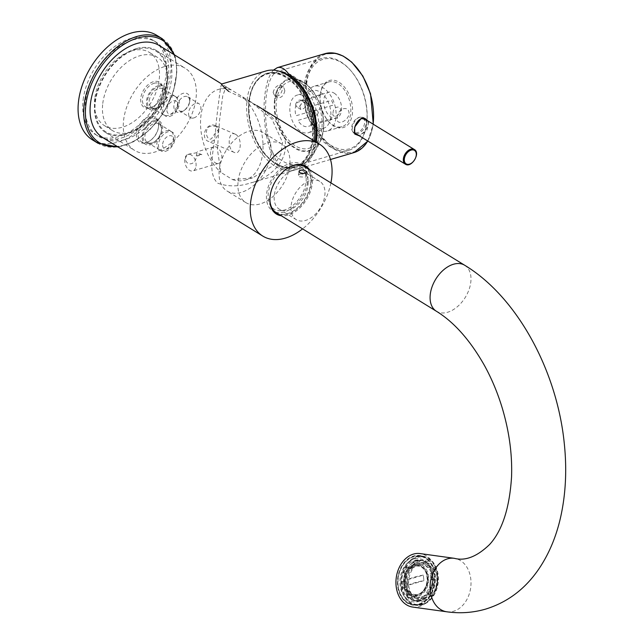 <?xml version="1.0" encoding="UTF-8"?>
<svg xmlns="http://www.w3.org/2000/svg" width="644" height="644" viewBox="0 0 644 644"><rect width="100%" height="100%" fill="white"/><g stroke="black" fill="none" stroke-linecap="round" stroke-linejoin="round"><path stroke-width="0.48" stroke-dasharray="3.22 2.42" d="M266.214 70.912A51.552 32.16 -106.4 0 0 249.88 129.436A51.552 32.16 -106.4 0 0 295.266 169.831A51.552 32.16 -106.4 0 0 314.385 141.012M228.081 87.89L225.883 87.23L222.735 95.884L219.548 120.339L217.39 149.352L220.908 172.431L232.516 179.571L252.512 177.913L274.199 165.025L280.776 154.528L282.539 142.324L271.913 119.027L250.677 101.792L221.641 84.002C220.9 84.275 219 97.832 215.941 124.686C214.863 149.505 206.241 171.36 217.511 183.105C227.71 186.824 238.771 186.768 250.693 182.92C272.879 177.567 292.36 156.379 283.231 134.29C275.302 112.145 248.479 100.722 228.765 91.464M248.946 100.794A48.727 30.397 -106.4 0 0 292.03 167.665A48.727 30.397 -106.4 0 0 301.239 92.647A48.727 30.397 -106.4 0 0 248.946 100.794M420.822 562.84A18.926 14.24 97.9 0 0 408.699 585.388A18.926 14.24 97.9 0 0 424.959 599.596A18.926 14.24 97.9 0 0 437.075 577.056A18.926 14.24 97.9 0 0 420.822 562.84M419.574 561.101A20.56 15.464 -82.1 0 1 424.646 560.707A20.56 15.464 -82.1 0 1 437.139 583.198A20.56 15.464 -82.1 0 1 419.002 601.44A20.56 15.464 -82.1 0 1 406.243 582.289A20.56 15.464 -82.1 0 1 419.574 561.101M419.059 603.927A24.311 18.29 97.9 0 0 430.86 563.878A24.311 18.29 97.9 0 0 399.288 573.152A24.311 18.29 97.9 0 0 419.059 603.927M419.244 604.193A24.553 18.475 97.9 0 0 435.167 578.892A24.553 18.475 97.9 0 0 419.936 556.022A24.553 18.475 97.9 0 0 398.266 577.805A24.553 18.475 97.9 0 0 413.19 604.66A24.553 18.475 97.9 0 0 419.244 604.193M414.953 560.465A20.56 15.464 -82.1 0 1 420.025 560.071A20.56 15.464 -82.1 0 1 432.776 579.214A20.56 15.464 -82.1 0 1 419.445 600.401A20.56 15.464 -82.1 0 1 414.382 600.796A20.56 15.464 -82.1 0 1 401.631 581.653A20.56 15.464 -82.1 0 1 414.953 560.465M418.785 601.48A21.783 16.39 97.9 0 0 429.363 565.585A21.783 16.39 97.9 0 0 401.067 573.893A21.783 16.39 97.9 0 0 418.785 601.48M422.126 604.587A24.553 18.475 -82.1 0 1 416.072 605.062A24.553 18.475 -82.1 0 1 400.842 582.2A24.553 18.475 -82.1 0 1 416.765 556.899A24.553 18.475 -82.1 0 1 422.818 556.424A24.553 18.475 -82.1 0 1 438.049 579.286A24.553 18.475 -82.1 0 1 422.126 604.587M423.929 580.638L407.974 585.324L407.354 579.793L423.309 575.108L423.929 580.638L423.309 575.108M423.205 575.092C416.225 576.428 410.904 577.99 407.25 579.777L407.354 579.793M407.25 579.777L407.974 585.324M407.877 585.307C411.524 583.512 416.845 581.951 423.824 580.622M427.23 577.185A14.297 10.755 -82.1 0 1 412.498 593.937A14.297 10.755 -82.1 0 1 409.793 569.884A14.297 10.755 -82.1 0 1 427.23 577.185M405.004 583.714A15.343 11.544 97.9 0 0 407.523 590.918A15.343 11.544 97.9 0 0 423.366 591.925A15.343 11.544 97.9 0 0 426.264 571.043A15.343 11.544 97.9 0 0 410.735 567.71A15.343 11.544 97.9 0 0 405.004 583.714M404.851 583.569A14.965 11.262 97.9 0 0 407.306 590.604A14.965 11.262 97.9 0 0 414.02 595.104A14.965 11.262 97.9 0 0 427.23 581.822A14.965 11.262 97.9 0 0 418.133 565.448A14.965 11.262 97.9 0 0 410.445 567.952A14.965 11.262 97.9 0 0 404.851 583.569M404.553 583.528A14.965 11.262 97.9 0 0 413.722 595.064A14.965 11.262 97.9 0 0 426.932 581.782A14.965 11.262 97.9 0 0 417.835 565.408A14.965 11.262 97.9 0 0 404.553 583.528M414.551 564.225A17.887 13.46 97.9 0 0 409.512 568.676L408.28 567.098A20.254 15.239 -82.1 0 1 413.987 562.059L414.551 564.225L412.949 564.007L412.562 562.51A0.733 0.427 61.8 0 1 412.868 561.906L413.987 562.059M408.28 567.098L407.064 567.372A19.513 14.683 97.9 0 0 403.989 573.08L405.092 573.691A17.887 13.46 97.9 0 1 407.91 568.459L407.064 567.372M409.512 568.676L407.91 568.459M403.989 573.08L406.694 573.917A17.887 13.46 97.9 0 0 405.253 581.516L403.466 581.629A20.254 15.239 -82.1 0 1 405.1 573.023M403.466 581.629L402.42 581.371A19.513 14.683 97.9 0 0 403.16 587.956L404.327 587.328A17.887 13.46 97.9 0 1 403.788 584.374A17.887 13.46 97.9 0 1 403.651 581.291L402.42 581.371M405.253 581.516L403.651 581.291M403.16 587.956L404.231 588.463L405.929 587.553A17.887 13.46 97.9 0 0 408.94 593.849L407.636 595.587A20.254 15.239 -82.1 0 1 404.231 588.463M405.929 587.553L404.327 587.328M407.636 595.587L406.34 595.338L406.436 594.823A19.513 14.683 97.9 0 0 410.558 598.421L411.105 596.924A17.887 13.46 97.9 0 1 407.338 593.623L406.436 594.823M408.94 593.849L407.338 593.623M410.558 598.421A0.733 0.467 -60.9 0 0 410.783 599.17L411.91 599.322L412.707 597.149A17.887 13.46 97.9 0 0 416.346 598.373A17.887 13.46 97.9 0 0 418.399 598.453L418.35 600.796A20.254 15.239 -82.1 0 1 416.024 600.715A20.254 15.239 -82.1 0 1 411.91 599.322M412.707 597.149L411.105 596.924M418.35 600.796L417.223 600.643A0.733 0.483 86.4 0 1 416.765 599.846A19.513 14.683 97.9 0 0 421.844 598.348L421.458 596.859A17.887 13.46 97.9 0 1 416.797 598.228L416.765 599.846M418.399 598.453L416.797 598.228M421.844 598.348A0.733 0.427 -118.2 0 0 422.496 599.097L423.623 599.25L423.06 597.085A17.887 13.46 97.9 0 0 428.099 592.625L429.331 594.211A20.254 15.239 -82.1 0 1 423.623 599.25M423.06 597.085L421.458 596.859M426.497 592.408L427.342 593.494A19.513 14.683 97.9 0 0 430.409 587.787L429.315 587.175A17.887 13.46 97.9 0 1 426.497 592.408L428.099 592.625M429.331 594.211L427.342 593.494M430.409 587.787L432.51 588.286L430.916 587.392A17.887 13.46 97.9 0 0 432.357 579.793L434.145 579.681A20.254 15.239 -82.1 0 1 432.51 588.286M430.916 587.392L429.315 587.175M434.145 579.681L431.987 579.495A19.513 14.683 97.9 0 0 431.247 572.91L430.079 573.538A17.887 13.46 97.9 0 1 430.756 579.568L431.987 579.495M432.357 579.793L430.756 579.568M431.247 572.91L433.372 572.846L431.673 573.756A17.887 13.46 97.9 0 0 428.671 567.461L429.975 565.722A20.254 15.239 -82.1 0 1 433.372 572.846M431.673 573.756L430.079 573.538M429.975 565.722L427.97 566.044A19.513 14.683 97.9 0 0 423.849 562.437L423.293 563.935A17.887 13.46 97.9 0 1 427.069 567.235L427.97 566.044M428.671 567.461L427.069 567.235M423.849 562.437A0.733 0.467 119.1 0 1 424.581 561.826L425.7 561.987L424.895 564.16A17.887 13.46 97.9 0 0 421.265 562.937A17.887 13.46 97.9 0 0 419.212 562.856L419.26 560.505A20.254 15.239 -82.1 0 1 421.587 560.594A20.254 15.239 -82.1 0 1 425.7 561.987M424.895 564.16L423.293 563.935M419.26 560.505L418.141 560.352A0.733 0.483 -93.6 0 0 417.642 561.021A19.513 14.683 97.9 0 0 412.562 562.51M419.212 562.856L417.61 562.639L417.642 561.021M407.483 584.438A16.527 12.429 97.9 0 0 417.602 597.173A16.527 12.429 97.9 0 0 432.188 582.506A16.527 12.429 97.9 0 0 422.142 564.434A16.527 12.429 97.9 0 0 407.483 584.438M406.461 584.744A17.887 13.46 97.9 0 0 417.417 598.526A17.887 13.46 97.9 0 0 433.203 582.651A17.887 13.46 97.9 0 0 422.327 563.081A17.887 13.46 97.9 0 0 406.461 584.744M406.694 573.917L405.092 573.691M417.61 562.639A17.887 13.46 97.9 0 0 412.949 564.007M434.281 576.235A20.254 15.239 -82.1 0 1 416.314 600.755A20.254 15.239 -82.1 0 1 404.521 588.503A20.254 15.239 -82.1 0 1 421.876 560.634A20.254 15.239 -82.1 0 1 434.281 576.235M299.822 173.993C303.356 173.824 305.538 174.572 306.351 176.239L305.014 177.189L299.396 176.786L298.454 175.273L299.822 173.993M304.515 166.643A27 17.348 -58.4 0 1 310.601 183.693A27 17.348 -58.4 0 1 297.013 208.254A27 17.348 -58.4 0 1 276.204 212.633M270.086 201.983A27 17.348 -58.4 0 1 292.239 165.983M293.608 170.169A22.459 14.434 -58.4 0 1 302.93 171.006A22.459 14.434 -58.4 0 1 303.445 197.7A22.459 14.434 -58.4 0 1 279.383 209.26A22.459 14.434 -58.4 0 1 275.865 188.756A22.459 14.434 -58.4 0 1 293.608 170.169M310.424 180.521A22.459 14.434 -58.4 0 1 319.754 181.358A22.459 14.434 -58.4 0 1 320.269 208.052A22.459 14.434 -58.4 0 1 296.2 219.612A22.459 14.434 -58.4 0 1 292.682 199.109A22.459 14.434 -58.4 0 1 310.424 180.521M419.268 604.426A24.794 18.652 97.9 0 0 435.344 578.876A24.794 18.652 97.9 0 0 419.969 555.788A24.794 18.652 97.9 0 0 413.851 556.263A24.794 18.652 97.9 0 0 397.775 581.814A24.794 18.652 97.9 0 0 413.158 604.901A24.794 18.652 97.9 0 0 419.268 604.426M419.139 604.644A25.036 18.837 97.9 0 0 431.295 563.387A25.036 18.837 97.9 0 0 398.773 572.935A25.036 18.837 97.9 0 0 419.139 604.644M416.893 556.682A24.794 18.652 -82.1 0 1 423.011 556.207A24.794 18.652 -82.1 0 1 438.081 583.327A24.794 18.652 -82.1 0 1 416.201 605.32A24.794 18.652 -82.1 0 1 400.818 582.232A24.794 18.652 -82.1 0 1 416.893 556.682M422.223 604.008A23.933 18.008 97.9 0 0 433.839 564.579A23.933 18.008 97.9 0 0 402.758 573.707A23.933 18.008 97.9 0 0 422.223 604.008M412.699 607.067A27 20.318 97.9 0 0 419.349 606.543A27 20.318 97.9 0 0 436.857 578.723A27 20.318 97.9 0 0 420.105 553.574M162.876 91.545A14.732 9.467 121.6 0 0 152.048 82.207A14.732 9.467 121.6 0 0 140.73 101.172A14.732 9.467 121.6 0 0 154.383 105.785A14.732 9.467 121.6 0 0 162.795 92.116A14.732 9.467 121.6 0 0 162.876 91.545M158.585 126.457A14.732 9.467 121.6 0 0 147.758 117.119A14.732 9.467 121.6 0 0 136.448 136.085A14.732 9.467 121.6 0 0 150.092 140.698A14.732 9.467 121.6 0 0 158.505 127.029A14.732 9.467 121.6 0 0 158.585 126.457M189.859 100.448A10.61 6.818 121.6 0 0 182.059 93.718A10.61 6.818 121.6 0 0 173.904 107.387A10.61 6.818 121.6 0 0 183.733 110.712A10.61 6.818 121.6 0 0 189.803 100.858A10.61 6.818 121.6 0 0 189.859 100.448M165.073 66.396A48.236 30.993 -58.4 0 1 185.102 68.2A48.236 30.993 -58.4 0 1 186.205 125.524A48.236 30.993 -58.4 0 1 134.524 150.35A48.236 30.993 -58.4 0 1 126.965 106.324A48.236 30.993 -58.4 0 1 165.073 66.396M136.246 48.646A48.236 30.993 121.6 0 0 98.138 88.574A48.236 30.993 121.6 0 0 105.688 132.6A48.236 30.993 121.6 0 0 157.369 107.773A48.236 30.993 121.6 0 0 156.267 50.449A48.236 30.993 121.6 0 0 136.246 48.646M177.382 105.568A8.155 5.241 -58.4 0 1 184.393 96.52A8.155 5.241 -58.4 0 1 187.774 96.825A8.155 5.241 -58.4 0 1 189.618 101.977A8.155 5.241 -58.4 0 1 189.578 102.291A8.155 5.241 -58.4 0 1 184.917 109.866A8.155 5.241 -58.4 0 1 179.225 110.72A8.155 5.241 -58.4 0 1 177.382 105.568M193.82 117.933A8.155 5.241 121.6 0 0 200.268 111.179A8.155 5.241 121.6 0 0 198.988 103.732A8.155 5.241 121.6 0 0 195.607 103.426A8.155 5.241 121.6 0 0 189.159 110.18A8.155 5.241 121.6 0 0 190.439 117.627A8.155 5.241 121.6 0 0 193.82 117.933M161.475 129.983A12.172 7.825 121.6 0 0 152.531 122.263A12.172 7.825 121.6 0 0 143.177 137.937A12.172 7.825 121.6 0 0 154.455 141.744A12.172 7.825 121.6 0 0 161.411 130.45A12.172 7.825 121.6 0 0 161.475 129.983M153.819 120.661A13.5 8.678 -58.4 0 1 159.43 121.169A13.5 8.678 -58.4 0 1 159.736 137.212A13.5 8.678 -58.4 0 1 145.27 144.159A13.5 8.678 -58.4 0 1 143.153 131.835A13.5 8.678 -58.4 0 1 153.819 120.661M149.819 118.198A13.5 8.678 -58.4 0 1 155.421 118.697A13.5 8.678 -58.4 0 1 158.472 127.222A13.5 8.678 -58.4 0 1 158.392 127.745A13.5 8.678 -58.4 0 1 150.68 140.271A13.5 8.678 -58.4 0 1 141.269 141.696A13.5 8.678 -58.4 0 1 138.219 133.171A13.5 8.678 -58.4 0 1 149.819 118.198M165.766 95.07A12.172 7.825 121.6 0 0 156.814 87.351A12.172 7.825 121.6 0 0 147.46 103.024A12.172 7.825 121.6 0 0 158.746 106.832A12.172 7.825 121.6 0 0 165.693 95.537A12.172 7.825 121.6 0 0 165.766 95.07M158.11 85.749A13.5 8.678 -58.4 0 1 163.713 86.256A13.5 8.678 -58.4 0 1 164.027 102.299A13.5 8.678 -58.4 0 1 149.561 109.247A13.5 8.678 -58.4 0 1 147.444 96.922A13.5 8.678 -58.4 0 1 158.11 85.749M154.101 83.285A13.5 8.678 -58.4 0 1 159.712 83.784A13.5 8.678 -58.4 0 1 162.755 92.309A13.5 8.678 -58.4 0 1 162.682 92.833A13.5 8.678 -58.4 0 1 154.971 105.358A13.5 8.678 -58.4 0 1 145.552 106.783A13.5 8.678 -58.4 0 1 142.509 98.258A13.5 8.678 -58.4 0 1 154.101 83.285M170.644 95.908A10.948 7.036 -58.4 0 1 175.184 96.318A10.948 7.036 -58.4 0 1 175.442 109.327A10.948 7.036 -58.4 0 1 163.713 114.954A10.948 7.036 -58.4 0 1 161.998 104.964A10.948 7.036 -58.4 0 1 170.644 95.908M149.231 100.649A10.948 7.036 -58.4 0 1 158.633 88.518A10.948 7.036 -58.4 0 1 163.173 88.92A10.948 7.036 -58.4 0 1 165.645 95.835A10.948 7.036 -58.4 0 1 165.58 96.254A10.948 7.036 -58.4 0 1 159.334 106.413A10.948 7.036 -58.4 0 1 151.702 107.564A10.948 7.036 -58.4 0 1 149.231 100.649M166.361 130.821A10.948 7.036 -58.4 0 1 170.902 131.231A10.948 7.036 -58.4 0 1 171.151 144.24A10.948 7.036 -58.4 0 1 159.422 149.867A10.948 7.036 -58.4 0 1 157.708 139.877A10.948 7.036 -58.4 0 1 166.361 130.821M144.94 135.562A10.948 7.036 -58.4 0 1 154.343 123.423A10.948 7.036 -58.4 0 1 158.891 123.833A10.948 7.036 -58.4 0 1 161.354 130.748A10.948 7.036 -58.4 0 1 161.298 131.167A10.948 7.036 -58.4 0 1 155.043 141.326A10.948 7.036 -58.4 0 1 147.412 142.477A10.948 7.036 -58.4 0 1 144.94 135.562M162.65 144.023A7.366 4.733 -58.4 0 1 168.97 135.852A7.366 4.733 -58.4 0 1 173.695 140.778A7.366 4.733 -58.4 0 1 167.368 148.949A7.366 4.733 -58.4 0 1 162.65 144.023M165.572 151.268A10.948 7.036 121.6 0 0 174.468 134.588A10.948 7.036 121.6 0 0 160.251 138.758A10.948 7.036 121.6 0 0 165.572 151.268M215.297 125.717A8.589 6.553 -66.9 0 0 214.637 125.371A8.589 6.553 -66.9 0 0 205.444 130.257A8.589 6.553 -66.9 0 0 207.231 140.835A8.589 6.553 -66.9 0 0 207.899 141.181A8.589 6.553 -66.9 0 0 217.092 136.295A8.589 6.553 -66.9 0 0 215.297 125.717M235.785 134.451L235.141 134.121C227.847 130.555 226.929 149.746 234.263 152.427C241.146 155.848 242.643 138.194 235.785 134.451M214.412 126.272C224.837 126.055 214.251 132.511 211.796 138.468C206.104 142.984 202.256 123.68 214.412 126.272M185.351 159.068C185.722 156.315 187.485 154.512 190.656 153.658C196.026 153.071 198.247 152.419 197.314 151.702L196.251 155.872C196.525 164.317 186.913 167.118 185.351 159.068M196.034 166.128A8.589 5.361 -106.4 0 0 193.852 157.514A8.589 5.361 -106.4 0 0 188 154.439A8.589 5.361 -106.4 0 0 184.82 159.229A8.589 5.361 -106.4 0 0 186.993 167.843A8.589 5.361 -106.4 0 0 192.846 170.926A8.589 5.361 -106.4 0 0 196.034 166.128M210.588 151.662A8.589 5.361 -106.4 0 0 212.762 160.275A8.589 5.361 -106.4 0 0 218.614 163.359A8.589 5.361 -106.4 0 0 221.335 153.602A8.589 5.361 -106.4 0 0 213.776 146.872A8.589 5.361 -106.4 0 0 210.588 151.662M201.87 154.641C198.457 153.079 196.895 153.538 197.185 156.017L201.87 154.641A7.366 4.733 121.6 0 0 197.185 156.017M309.579 169.766A28.111 18.056 -58.4 0 1 312.235 183.943A28.111 18.056 -58.4 0 1 281.275 215.756M330.903 182.896A54.007 34.696 -58.4 0 1 302.591 228.878M159.293 45.539A54.007 34.696 -58.4 0 1 160.525 109.713A54.007 34.696 -58.4 0 1 102.67 137.51M232.516 179.571A47.254 29.479 -106.4 0 0 245.09 180.087A47.254 29.479 -106.4 0 0 263.01 144.642A47.254 29.479 -106.4 0 0 242.643 97.067M231.035 89.927A47.254 29.479 -106.4 0 0 218.461 89.411A47.254 29.479 -106.4 0 0 200.542 124.856A47.254 29.479 -106.4 0 0 220.908 172.431M297.166 164.945A25.164 16.164 -58.4 0 1 305.071 186.776A25.164 16.164 -58.4 0 1 284.407 210.033A25.164 16.164 -58.4 0 1 271.374 206.845M271.148 206.571A25.164 16.164 -58.4 0 1 273.386 179.193A25.164 16.164 -58.4 0 1 296.82 164.864M275.552 212.198A27.37 17.589 121.6 0 0 284.165 211.997A27.37 17.589 121.6 0 0 304.95 191.461A27.37 17.589 121.6 0 0 303.831 166.257M303.163 165.605A27.37 17.589 121.6 0 0 301.505 164.357A27.37 17.589 121.6 0 0 272.179 178.452A27.37 17.589 121.6 0 0 272.806 210.974A27.37 17.589 121.6 0 0 274.666 211.9M278.973 214.339A27.37 17.589 121.6 0 0 287.691 214.17A27.37 17.589 121.6 0 0 311.205 183.814A27.37 17.589 121.6 0 0 307.285 168.35M286.113 169.283A27.37 17.589 121.6 0 0 285.936 169.404A27.37 17.589 121.6 0 0 270.303 194.81A27.37 17.589 121.6 0 0 270.271 195.019M219.338 169.348A34.365 22.081 -58.4 0 1 236.638 138.09A34.365 22.081 -58.4 0 1 263.122 132.519A34.365 22.081 -58.4 0 1 263.911 173.357A34.365 22.081 -58.4 0 1 227.091 191.051A34.365 22.081 -58.4 0 1 219.338 169.348M238.159 180.94A34.365 22.081 -58.4 0 1 255.459 149.682A34.365 22.081 -58.4 0 1 281.943 144.103A34.365 22.081 -58.4 0 1 282.732 184.949A34.365 22.081 -58.4 0 1 245.911 202.635A34.365 22.081 -58.4 0 1 238.159 180.94M166.933 109.11A7.366 4.733 -58.4 0 1 173.26 100.939A7.366 4.733 -58.4 0 1 177.977 105.866A7.366 4.733 -58.4 0 1 171.65 114.036A7.366 4.733 -58.4 0 1 166.933 109.11M169.855 116.355A10.948 7.036 121.6 0 0 178.758 99.675A10.948 7.036 121.6 0 0 164.542 103.845A10.948 7.036 121.6 0 0 169.855 116.355M102.774 103.451A42.955 27.603 -58.4 0 1 124.397 64.376A42.955 27.603 -58.4 0 1 157.506 57.405A42.955 27.603 -58.4 0 1 158.488 108.458A42.955 27.603 -58.4 0 1 112.467 130.571A42.955 27.603 -58.4 0 1 102.774 103.451M94.765 98.516A42.955 27.603 121.6 0 0 104.457 125.644A42.955 27.603 121.6 0 0 137.558 118.673A42.955 27.603 121.6 0 0 159.189 79.598A42.955 27.603 121.6 0 0 149.497 52.478A42.955 27.603 121.6 0 0 116.395 59.441A42.955 27.603 121.6 0 0 94.765 98.516M133.002 39.96A55.231 35.484 -58.4 0 1 155.929 42.029A55.231 35.484 -58.4 0 1 157.192 107.661A55.231 35.484 -58.4 0 1 98.017 136.093A55.231 35.484 -58.4 0 1 89.363 85.676A55.231 35.484 -58.4 0 1 133.002 39.96M83.157 99.74A55.231 35.484 -58.4 0 1 130.603 38.487A55.231 35.484 -58.4 0 1 153.53 40.548A55.231 35.484 -58.4 0 1 154.793 106.188A55.231 35.484 -58.4 0 1 95.618 134.612A55.231 35.484 -58.4 0 1 83.157 99.74M156.742 35.323A61.365 39.429 -58.4 0 1 158.15 108.248A61.365 39.429 -58.4 0 1 92.398 139.837M95.36 101.985A47.503 30.518 -58.4 0 1 153.28 49.733A47.503 30.518 -58.4 0 1 144.296 122.859A47.503 30.518 -58.4 0 1 95.36 101.985M351.721 126.908A8.589 5.522 -58.4 0 1 356.043 119.1A8.589 5.522 -58.4 0 1 362.661 117.699A8.589 5.522 -58.4 0 1 362.862 127.915A8.589 5.522 -58.4 0 1 353.653 132.334A8.589 5.522 -58.4 0 1 351.721 126.908M305.892 85.314A46.642 29.101 -106.4 0 0 330.622 145.117A46.642 29.101 -106.4 0 0 366.533 124.453A46.642 29.101 -106.4 0 0 350.706 70.55A46.642 29.101 -106.4 0 0 305.892 85.314M320.31 94.185A24.544 15.311 -106.4 0 0 342.02 127.874A24.544 15.311 -106.4 0 0 346.657 90.08A24.544 15.311 -106.4 0 0 320.31 94.185M284.849 90.764C283.521 96.093 280.969 98.323 277.202 97.445L275.64 93.469C277.379 88.389 280.035 86.232 283.634 86.996L284.849 90.764M304.177 85.089A47.865 29.866 -106.4 0 0 316.284 133.083A47.865 29.866 -106.4 0 0 348.895 150.245A47.865 29.866 -106.4 0 0 366.404 125.266A47.865 29.866 -106.4 0 0 350.159 69.938A47.865 29.866 -106.4 0 0 321.92 58.387A47.865 29.866 -106.4 0 0 304.177 85.089M278.916 71.146L277.717 71.371C272.01 73.529 268.178 81.82 266.214 96.238C264.233 116.475 266.391 135.272 272.686 152.62A47.865 29.866 -106.4 0 0 301.038 164.3A47.865 29.866 -106.4 0 0 308.782 159.873A47.865 29.866 -106.4 0 0 316.204 109.955A47.865 29.866 -106.4 0 0 282.974 71.983A47.865 29.866 -106.4 0 0 282.861 71.959M364.617 118.351L363.723 117.635C358.917 116.049 355.287 118.689 352.832 125.54L352.807 125.628C351.825 129.412 352.252 131.972 354.071 133.308L355.182 133.735M356.035 133.799C361.34 134.121 368.972 124.525 365.414 119.398M273.45 70.132C269.281 74.624 266.439 82.722 264.926 94.427C261.722 118.641 267.63 152.539 277.322 165.548L277.483 164.26A50.103 31.258 -106.4 0 0 305.167 163.165A50.103 31.258 -106.4 0 0 315.391 141.64M277.322 165.548A51.552 32.16 -106.4 0 0 297.472 169.187A51.552 32.16 -106.4 0 0 316.341 142.219M273.193 92.591L273.241 91.987C274.956 86.9 277.62 84.742 281.219 85.507L282.442 89.283C281.106 94.604 278.546 96.833 274.787 95.964L273.193 92.591M368.835 121.507L366.959 130.378L359.424 135.884M272.686 152.62L277.483 164.26M365.607 118.802C360.745 117.216 357.114 119.881 354.723 126.812C353.757 130.587 354.168 133.139 355.955 134.467L354.071 133.308M356.06 134.532C361.477 138.227 373.431 123.318 365.76 118.898M299.79 106.276L300.845 109.472C304.902 108.852 306.294 106.59 305.014 102.694C303.034 102.211 301.295 103.402 299.79 106.276M295.652 104.771L295.781 103.805C297.182 100.867 298.897 99.659 300.925 100.174C302.253 104.103 300.861 106.365 296.755 106.952L295.652 104.771M300.386 100.528L321.557 94.314A13.5 8.42 -106.4 0 0 321.485 94.338A13.5 8.42 -106.4 0 0 318.828 96.061L297.657 102.275A13.5 8.42 73.6 0 0 295.999 115.759L317.17 109.544A13.5 8.42 -106.4 0 0 319.118 114.173L297.947 120.388A13.5 8.42 73.6 0 0 307.848 126.482L329.012 120.267A13.5 8.42 -106.4 0 0 329.092 120.243A13.5 8.42 -106.4 0 0 331.749 118.52L310.577 124.735A13.5 8.42 73.6 0 0 312.235 111.251L333.399 105.036A13.5 8.42 -106.4 0 0 331.451 100.408L310.287 106.622A13.5 8.42 73.6 0 0 300.386 100.528M334.123 93.13A13.5 8.42 73.6 0 1 341.497 106.727A13.5 8.42 73.6 0 1 336.45 118.085A13.5 8.42 73.6 0 1 326.476 112.008A13.5 8.42 73.6 0 1 328.843 92.172A13.5 8.42 73.6 0 1 334.123 93.13M333.053 113.022C332.835 106.84 340.918 104.473 340.66 110.784C339.485 116.113 331.402 118.48 333.053 113.022M315.641 121.772A19.634 12.252 73.6 0 1 308.363 132.728A19.634 12.252 73.6 0 1 291.072 117.337A19.634 12.252 73.6 0 1 297.295 95.046A19.634 12.252 73.6 0 1 310.674 102.082A19.634 12.252 73.6 0 1 315.641 121.772M330.734 117.345A19.634 12.252 73.6 0 1 323.457 128.293A19.634 12.252 73.6 0 1 311.873 123.559A19.634 12.252 73.6 0 1 305.208 100.858A19.634 12.252 73.6 0 1 312.388 90.611A19.634 12.252 73.6 0 1 325.767 97.655A19.634 12.252 73.6 0 1 330.734 117.345M335.902 118.013A23.321 14.546 73.6 0 1 327.257 131.022A23.321 14.546 73.6 0 1 313.499 125.395A23.321 14.546 73.6 0 1 305.465 99.273A23.321 14.546 73.6 0 1 305.586 98.435A23.321 14.546 73.6 0 1 314.111 86.264A23.321 14.546 73.6 0 1 330.002 94.628A23.321 14.546 73.6 0 1 335.902 118.013M320.189 94.95A23.321 14.546 -106.4 0 0 326.089 118.335A23.321 14.546 -106.4 0 0 341.98 126.691A23.321 14.546 -106.4 0 0 349.37 100.223A23.321 14.546 -106.4 0 0 328.834 81.941A23.321 14.546 -106.4 0 0 320.189 94.95M337.464 117.554C337.263 108.216 349.579 104.602 349.064 114.141C347.406 122.336 335.081 125.95 337.464 117.554M312.203 139.74A48.211 30.083 73.6 0 1 260.45 147.806A48.211 30.083 73.6 0 1 269.562 73.569A48.211 30.083 73.6 0 1 312.203 139.74M321.815 128.921A34.736 21.671 73.6 0 1 284.527 134.733A34.736 21.671 73.6 0 1 291.096 81.249A34.736 21.671 73.6 0 1 321.815 128.921M407.161 566.945A20.254 15.239 97.9 0 0 403.973 572.87M402.347 581.476A20.254 15.239 97.9 0 0 403.112 588.302M406.517 595.434A20.254 15.239 97.9 0 0 410.783 599.17M417.223 600.643A20.254 15.239 97.9 0 0 422.496 599.097M428.204 594.05A20.254 15.239 97.9 0 0 431.391 588.125M433.026 579.519A20.254 15.239 97.9 0 0 432.253 572.693M428.856 565.561A20.254 15.239 97.9 0 0 424.581 561.826M403.941 583.714A15.786 11.882 97.9 0 0 423.189 591.78A15.786 11.882 97.9 0 0 420.202 565.215A15.786 11.882 97.9 0 0 403.941 583.714M403.869 583.939A16.527 12.429 97.9 0 0 413.987 596.666A16.527 12.429 97.9 0 0 428.574 582.007A16.527 12.429 97.9 0 0 418.528 563.935A16.527 12.429 97.9 0 0 403.869 583.939M418.141 560.352A20.254 15.239 97.9 0 0 412.868 561.906M464.694 265.256A27 17.348 -58.4 0 1 470.78 282.305A27 17.348 -58.4 0 1 457.192 306.866A27 17.348 -58.4 0 1 436.382 311.245M446.847 611.8A27 20.318 97.9 0 0 453.505 611.277A27 20.318 97.9 0 0 471.014 583.456A27 20.318 97.9 0 0 454.262 558.308M173.775 54.45A60.142 38.64 -58.4 0 1 163.882 111.782A60.142 38.64 -58.4 0 1 117.152 146.43M162.352 38.769A61.365 39.429 -58.4 0 1 163.753 111.702A61.365 39.429 -58.4 0 1 98.009 143.29M414.325 149.505A8.589 5.522 -58.4 0 1 414.527 159.72A8.589 5.522 -58.4 0 1 405.318 164.14M373.214 123.382A50.844 31.725 -106.4 0 0 345.587 57.759A50.844 31.725 -106.4 0 0 306.858 82.537A50.844 31.725 -106.4 0 0 334.486 148.16A50.844 31.725 -106.4 0 0 373.214 123.382M324.962 53.661A51.552 32.16 -106.4 0 0 305.844 82.416A51.552 32.16 -106.4 0 0 318.893 134.105A51.552 32.16 -106.4 0 0 354.007 152.58M367.74 141.004A51.552 32.16 -106.4 0 0 373.085 124.123M274.553 99.989A37.408 23.337 -106.4 0 0 292.738 146.816A37.408 23.337 -106.4 0 0 322.274 135.667A37.408 23.337 -106.4 0 0 307.413 85.048A37.408 23.337 -106.4 0 0 274.553 99.989M275.093 100.158A36.861 22.999 -106.4 0 0 307.687 150.744A36.861 22.999 -106.4 0 0 314.658 93.992A36.861 22.999 -106.4 0 0 275.093 100.158M313.33 139.837A48.936 30.534 -106.4 0 0 272.219 72.466A48.936 30.534 -106.4 0 0 249.461 100.52A48.936 30.534 -106.4 0 0 263.871 152.37A48.936 30.534 -106.4 0 0 299.476 165.283A48.936 30.534 -106.4 0 0 313.33 139.837M295.266 169.831L250.693 182.92M414.382 600.796L419.002 601.44M420.025 560.071L424.646 560.707M413.19 604.66L416.072 605.062M419.936 556.022L422.818 556.424M406.952 566.994L403.78 572.894M402.162 581.419L402.927 588.205M406.34 595.338L410.679 599.129M417.602 597.173L413.987 596.666C411.339 596.682 405.253 593.744 403.683 583.858C403.764 571.228 408.715 564.587 418.528 563.935L422.142 564.434M412.691 561.93L418.077 560.352M416.346 598.373L417.417 598.526M421.265 562.937L422.327 563.081M306.351 176.239L306.85 172.173M298.454 175.273L298.945 171.207M279.383 209.26L296.2 219.612M302.93 171.006L319.754 181.358M413.158 604.901L416.201 605.32M419.969 555.788L423.011 556.207M105.688 132.6L134.524 150.35M156.267 50.449L185.102 68.2M179.225 110.72L190.439 117.627M187.774 96.825L198.988 103.732M189.578 102.291L189.803 100.858M184.917 109.866L183.733 110.712M141.269 141.696L145.27 144.159M155.421 118.697L159.43 121.169M158.392 127.745L158.505 127.029M150.68 140.271L150.092 140.698M145.552 106.783L149.561 109.247M159.712 83.784L163.713 86.256M162.682 92.833L162.795 92.116M154.971 105.358L154.383 105.785M151.702 107.564L163.713 114.954M163.173 88.92L175.184 96.318M165.58 96.254L165.693 95.537M159.334 106.413L158.746 106.832M147.412 142.477L159.422 149.867M158.891 123.833L170.902 131.231M161.298 131.167L161.411 130.45M155.043 141.326L154.455 141.744M235.141 134.121L214.637 125.371M234.263 152.427L207.899 141.181M213.776 146.872L197.314 151.702M190.656 153.658L188 154.439M218.614 163.359L192.846 170.926M256.94 105.648L250.677 101.792M245.09 180.087L252.512 177.913M218.461 89.411L225.883 87.23M305.023 166.53L301.505 164.357M276.332 213.148L272.806 210.974M270.303 194.81L270.23 195.237M281.943 144.103L263.122 132.519M245.911 202.635L227.091 191.051M157.506 57.405L149.497 52.478M112.467 130.571L104.457 125.644M95.618 134.612L98.017 136.093M153.53 40.548L155.929 42.029M174.645 54.99L175.434 57.598L176.971 71.267L173.252 92.309L163.359 113.167L149.674 129.943L133.501 141.761L118.029 146.969M363.393 118.15L362.661 117.699M354.812 133.042L353.653 132.334M321.92 58.387L277.717 71.371M348.895 150.245L301.038 164.3M330.477 159.495L297.472 169.187M367.837 141.068L373.295 124.244M363.723 117.635L365.607 118.794M308.782 159.873L305.167 163.165M350.706 70.55L350.159 69.938M366.533 124.453L366.404 125.266M283.634 86.996L281.219 85.507M277.202 97.445L274.787 95.964M305.014 102.694L300.925 100.174M300.845 109.472L296.755 106.952M329.092 120.243L336.45 118.085M321.485 94.338L328.843 92.172M312.388 90.611L297.295 95.046M323.457 128.293L308.363 132.728M311.873 123.559L313.499 125.395M305.208 100.858L305.586 98.435M328.834 81.941L314.111 86.264M341.98 126.691L327.257 131.022M284.455 73.448L272.219 72.466C253.478 72.49 243.199 100.85 251.514 128.164C258.872 156.323 283.384 175.619 299.476 165.283C310.939 158.376 318.538 148.506 322.274 135.667C327.015 119.873 319.939 95.779 307.413 85.048L287.208 74.108"/><path stroke-width="0.97" d="M314.385 141.012A51.552 32.16 -106.4 0 0 286.363 74.551A51.552 32.16 -106.4 0 0 266.214 70.912L221.729 83.978M228.765 91.464C223.557 86.876 221.238 84.396 221.818 84.034L159.293 45.539A54.007 34.696 -58.4 0 0 117.675 54.297A54.007 34.696 -58.4 0 0 90.482 103.418A54.007 34.696 -58.4 0 0 102.67 137.51L262.849 236.123A54.007 34.696 -58.4 0 1 250.661 202.023A54.007 34.696 -58.4 0 1 277.854 152.902A54.007 34.696 -58.4 0 1 319.472 144.143A54.007 34.696 -58.4 0 1 330.903 182.896M299.903 172.697C303.292 173.808 305.602 173.63 306.85 172.173C304.491 169.573 301.859 169.251 298.945 171.207L299.903 172.697M292.239 165.983A27 17.348 -58.4 0 1 293.302 165.637A27 17.348 -58.4 0 1 304.515 166.643L464.694 265.256C517.076 296.892 557.012 370.67 564.273 443.386C566.945 468.864 565.835 492.974 560.948 515.707C556.601 535.8 549.26 553.51 538.939 568.829C525.319 588.882 507.561 602.301 485.681 609.087C473.058 612.742 460.114 613.643 446.847 611.8A27 20.318 97.9 0 1 430.425 582.265A27 20.318 97.9 0 1 454.262 558.308C465.25 561.23 477.011 556.641 489.561 544.542C502.215 530.736 509.549 508.188 511.553 476.882C512.358 454.487 509.243 431.504 502.215 407.942C497.643 392.848 491.718 378.696 484.449 365.478C470.144 340.233 454.117 322.153 436.382 311.245A27 17.348 -58.4 0 1 432.148 286.596A27 17.348 -58.4 0 1 453.481 264.249A27 17.348 -58.4 0 1 464.694 265.256M436.382 311.245L276.204 212.633A27 17.348 -58.4 0 1 270.086 201.983M454.262 558.308L420.105 553.574A27 20.318 97.9 0 0 396.277 577.531A27 20.318 97.9 0 0 412.699 607.067L446.847 611.8M281.275 215.756A28.111 18.056 -58.4 0 1 270.23 195.237A28.111 18.056 -58.4 0 1 286.29 169.155A28.111 18.056 -58.4 0 1 309.579 169.766M302.591 228.878A54.007 34.696 -58.4 0 1 262.849 236.123M303.831 166.257A27.37 17.589 121.6 0 0 303.163 165.605M274.666 211.9A27.37 17.589 121.6 0 0 275.552 212.198M307.285 168.35A27.37 17.589 121.6 0 0 305.023 166.53A27.37 17.589 121.6 0 0 286.113 169.283M270.271 195.019A27.37 17.589 121.6 0 0 276.332 213.148A27.37 17.589 121.6 0 0 278.973 214.339M118.029 146.969L98.009 143.29L92.398 139.837A61.365 39.429 -58.4 0 1 78.552 101.092A61.365 39.429 -58.4 0 1 109.456 45.273A61.365 39.429 -58.4 0 1 156.742 35.323L162.352 38.769L174.645 54.99M282.861 71.959A47.865 29.866 -106.4 0 0 282.595 71.919L278.916 71.146M355.182 133.735L356.035 133.799M365.414 119.398L364.617 118.351M316.341 142.219A51.552 32.16 -106.4 0 0 288.576 73.899L288.415 75.187L282.595 71.919M315.391 141.64A50.103 31.258 -106.4 0 0 288.415 75.187M288.576 73.899C284.825 68.723 281.066 66.638 277.314 67.652L273.45 70.132M359.424 135.884L354.772 134.065L354.691 127.069L361.509 118.045L368.835 121.507M355.955 134.467L356.06 134.532C355.874 133.823 353.596 135.023 354.916 127.005C355.834 123.415 357.831 120.661 360.922 118.729L365.607 118.802M117.152 146.43A60.142 38.64 -58.4 0 1 85.877 104.771A60.142 38.64 -58.4 0 1 126.28 42.947A60.142 38.64 -58.4 0 1 173.775 54.45M98.009 143.29A61.365 39.429 -58.4 0 1 84.163 104.545A61.365 39.429 -58.4 0 1 115.059 48.727A61.365 39.429 -58.4 0 1 162.352 38.769M403.386 158.714A8.589 5.522 -58.4 0 1 407.708 150.905A8.589 5.522 -58.4 0 1 414.325 149.505C420.967 152.99 411.419 168.503 405.318 164.14A8.589 5.522 -58.4 0 1 403.386 158.714M404.36 158.867A7.921 5.088 -58.4 0 1 414.02 150.149A7.921 5.088 -58.4 0 1 412.522 162.344A7.921 5.088 -58.4 0 1 404.36 158.867M330.477 159.495L354.007 152.58A51.552 32.16 -106.4 0 0 367.74 141.004M373.085 124.123A51.552 32.16 -106.4 0 0 360.165 72.265A51.552 32.16 -106.4 0 0 324.962 53.661L277.314 67.652M319.472 144.143L256.94 105.648M414.325 149.505L363.393 118.15M405.318 164.14L354.812 133.042M354.007 152.58L367.837 141.068M373.295 124.244L370.55 93.791L362.862 76.048L351.817 62.194L343.115 56.02L335.492 53.291L324.962 53.661M287.208 74.108L284.455 73.448"/></g></svg>
